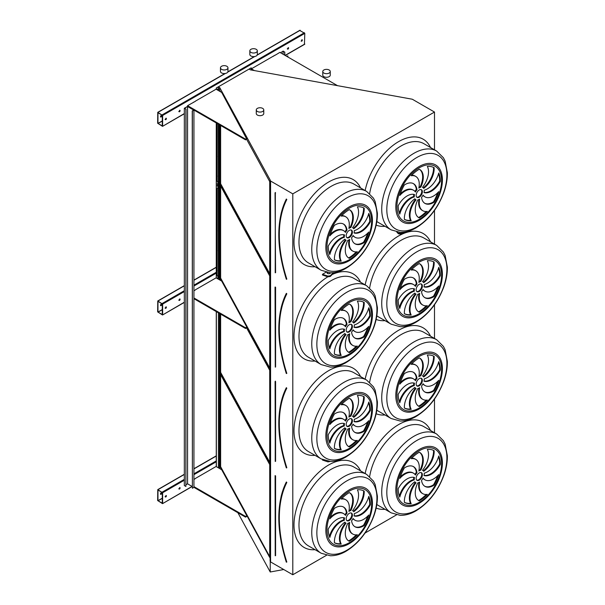 <?xml version="1.0" encoding="UTF-8"?>
<svg xmlns="http://www.w3.org/2000/svg" width="605" height="605" viewBox="0 0 605 605"><rect width="100%" height="100%" fill="white"/><g stroke="black" fill="none" stroke-linecap="round" stroke-linejoin="round"><path stroke-width="0.91" d="M219.675 91.279L219.675 87.506L270.231 180.108L270.102 561.032L270.586 561.932L292.797 574.75L292.797 193.857L434.496 112.046L412.292 99.228L250.281 69.832L249.207 69.106L251.173 67.866L216.265 88.02L216.265 89.313M292.797 574.75L326.511 555.284M365.057 533.035L396.472 514.893M434.496 432.787L434.496 399.058M434.496 338.46L434.496 304.738M434.496 244.14L434.496 210.411M434.496 149.813L434.496 112.046M326.065 272.212L322.473 274.292L322.473 275.01L327.902 276.818L330.307 276.447L334.058 272.575M397.455 232.108L398.408 233.787L396.751 231.98M322.473 459.588L322.473 460.057L327.902 461.865L330.383 461.418M179.466 489.074A0.885 0.507 120 0 0 179.912 487.592A0.885 0.507 120 0 0 179.466 489.074M165.747 497A0.885 0.507 120 0 0 166.194 495.51A0.885 0.507 120 0 0 165.747 497M195.37 478.6L193.933 479.425M193.933 486.632L245.532 516.42L246.779 515.702L221.695 469.737L216.076 466.5L195.37 478.457M216.265 466.606L216.265 311.59M162.632 503.405L162.632 492.75L157.754 489.627L157.64 500.524L162.526 503.647L192.065 486.412M179.466 300.428A0.885 0.507 120 0 0 179.912 298.946A0.885 0.507 120 0 0 179.466 300.428M165.747 308.346A0.885 0.507 120 0 0 166.194 306.864A0.885 0.507 120 0 0 165.747 308.346M195.37 289.954L193.933 290.778M193.933 297.978L245.532 327.774L246.779 327.048L221.695 281.091L216.076 277.854L195.37 289.81M193.933 286.029L216.265 273.135L216.265 277.96M162.632 314.759L162.632 304.103L157.754 300.98L157.64 311.877L162.526 315.001L184.328 302.228M216.265 273.135L216.265 122.944M287.965 49.141A0.885 0.507 120 0 0 288.411 47.659A0.885 0.507 120 0 0 287.965 49.141M179.466 111.781A0.885 0.507 120 0 0 179.912 110.299A0.885 0.507 120 0 0 179.466 111.781M273.997 55.91A0.885 0.507 120 0 0 273.248 56.341M194.182 101.988A0.885 0.507 120 0 0 193.434 102.419M301.683 41.223A0.885 0.507 120 0 0 302.129 39.733A0.885 0.507 120 0 0 301.683 41.223M165.747 119.699A0.885 0.507 120 0 0 166.194 118.217A0.885 0.507 120 0 0 165.747 119.699M195.37 101.307L187.573 105.663L187.573 106.382L245.532 139.846L246.779 139.127L221.695 92.444L216.076 89.207L195.37 101.164M275.184 55.221L279.858 52.378L337.62 85.728M275.184 55.078L251.355 68.841L251.355 69.56L252.55 70.248M304.428 44.248L304.807 33.373L299.815 30.492M162.632 126.112L162.632 115.457L157.754 112.333L157.64 123.231L162.526 126.354L184.328 113.581M286.331 562.128L286.588 562.113A117.461 67.821 -120 0 1 286.588 482.435L286.316 482.223C276.288 503.11 276.288 529.753 286.301 562.166L286.346 562.181M269.701 464.557L220.205 373.898L220.205 466.78L269.701 557.439L269.701 464.557M220.628 374.661L220.628 466.705L269.701 556.592M220.628 466.705L220.205 466.78M416.769 480.136A4.409 2.549 120 0 0 420.846 477.443A4.409 2.549 120 0 0 421.133 472.573M419.265 472.936A4.409 2.549 120 0 0 416.384 476.816A4.409 2.549 120 0 0 417.057 480.355A4.409 2.549 120 0 0 421.466 477.806A4.409 2.549 120 0 0 421.466 472.717A4.409 2.549 120 0 0 419.265 472.936M424.672 486.201A17.023 9.824 120 0 0 433.543 484.779L434.163 485.134A29.796 17.205 120 0 0 438.731 474.607A17.023 9.824 -60 0 1 424.997 479.841A17.023 9.824 -60 0 1 423.077 478.056A7.056 4.076 -60 0 1 421.549 480.332A17.023 9.824 120 0 0 424.975 486.39A17.023 9.824 120 0 0 434.163 485.134M424.997 479.841L424.37 479.485A17.023 9.824 -60 0 1 422.94 478.313M433.543 484.779A29.796 17.205 120 0 0 437.619 475.787M419.681 482.034A7.056 4.076 -60 0 1 417.745 482.896A17.023 9.824 120 0 0 418.773 500.607A17.023 9.824 120 0 0 419.265 500.864A29.796 17.205 120 0 0 427.327 494.353A17.023 9.824 -60 0 1 422.789 493.688A17.023 9.824 -60 0 1 419.681 482.034M422.789 493.688L422.169 493.325A17.023 9.824 -60 0 1 418.902 482.488M418.463 500.418A17.023 9.824 120 0 0 418.645 500.501L419.265 500.864M418.645 500.501A29.796 17.205 120 0 0 426.245 494.474M416.043 482.79A7.056 4.076 -60 0 1 415.741 482.646A7.056 4.076 -60 0 1 414.833 481.731A17.023 9.824 120 0 0 404.367 502.339L404.367 502.339A29.796 17.205 120 0 0 411.203 503.662A17.023 9.824 -60 0 1 416.043 482.79M415.741 482.646L415.113 482.283A7.056 4.076 -60 0 1 414.614 481.898M404.367 502.309A29.796 17.205 120 0 0 410.576 503.307A17.023 9.824 -60 0 1 415.401 482.45M410.576 503.307L411.203 503.662M414.296 479.886A7.056 4.076 -60 0 1 414.516 477.527A17.023 9.824 120 0 0 398.196 488.696A29.796 17.205 120 0 0 399.799 497.083A17.023 9.824 -60 0 1 414.296 479.886L413.669 479.523A7.056 4.076 -60 0 1 413.843 477.353M399.368 496.024A17.023 9.824 -60 0 1 413.669 479.523M415.454 475.016A7.056 4.076 -60 0 1 416.981 472.732A17.023 9.824 120 0 0 413.555 466.674A17.023 9.824 120 0 0 404.367 467.93A29.796 17.205 120 0 0 399.799 478.464A17.023 9.824 -60 0 1 413.533 473.223A17.023 9.824 -60 0 1 415.454 475.016M414.969 474.396A7.056 4.076 -60 0 1 416.353 472.376L416.981 472.732M400.291 476.914A17.023 9.824 -60 0 1 412.912 472.868L413.533 473.223M416.353 472.376A17.023 9.824 120 0 0 413.238 466.508M418.849 471.03A7.056 4.076 -60 0 1 420.785 470.168A17.023 9.824 120 0 0 419.757 452.457A17.023 9.824 120 0 0 419.265 452.207A29.796 17.205 120 0 0 411.203 458.711A17.023 9.824 -60 0 1 415.741 459.384A17.023 9.824 -60 0 1 418.849 471.03M419 470.221A7.056 4.076 -60 0 1 420.157 469.813L420.785 470.168M411.665 458.235A17.023 9.824 -60 0 1 415.113 459.021L415.741 459.384M420.157 469.813A17.023 9.824 120 0 0 419.439 452.29M422.487 470.274A7.056 4.076 -60 0 1 422.789 470.425A7.056 4.076 -60 0 1 423.697 471.333A17.023 9.824 120 0 0 434.163 450.733L434.163 450.733A29.796 17.205 120 0 0 427.327 449.402A17.023 9.824 -60 0 1 422.487 470.274M423.296 470.811A17.023 9.824 120 0 0 433.543 450.4M424.234 473.186A7.056 4.076 -60 0 1 424.014 475.545A17.023 9.824 120 0 0 440.334 464.368A29.796 17.205 120 0 0 438.731 455.988A17.023 9.824 -60 0 1 424.234 473.186M424.06 475.348A17.023 9.824 120 0 0 439.714 464.012L440.334 464.368M439.714 464.012A29.796 17.205 120 0 0 438.542 456.684M346.809 520.527A4.409 2.549 120 0 0 350.885 517.842A4.409 2.549 120 0 0 351.172 512.964M349.304 513.327A4.409 2.549 120 0 0 346.423 517.214A4.409 2.549 120 0 0 347.096 520.746A4.409 2.549 120 0 0 351.505 518.198A4.409 2.549 120 0 0 351.505 513.108A4.409 2.549 120 0 0 349.304 513.327M354.704 526.592A17.023 9.824 120 0 0 363.575 525.17L364.202 525.526A29.796 17.205 120 0 0 368.77 514.999A17.023 9.824 -60 0 1 355.029 520.232A17.023 9.824 -60 0 1 353.108 518.447A7.056 4.076 -60 0 1 351.588 520.723A17.023 9.824 120 0 0 355.014 526.781A17.023 9.824 120 0 0 364.202 525.526M355.029 520.232L354.409 519.877A17.023 9.824 -60 0 1 352.972 518.704M363.575 525.17A29.796 17.205 120 0 0 367.651 516.186M349.72 522.425A7.056 4.076 -60 0 1 347.784 523.287A17.023 9.824 120 0 0 348.805 540.999A17.023 9.824 120 0 0 349.304 541.256A29.796 17.205 120 0 0 357.366 534.752A17.023 9.824 -60 0 1 352.828 534.079A17.023 9.824 -60 0 1 349.72 522.425M352.828 534.079L352.201 533.716A17.023 9.824 -60 0 1 348.941 522.879M348.503 540.809A17.023 9.824 120 0 0 348.677 540.893L349.304 541.256M348.677 540.893A29.796 17.205 120 0 0 356.277 534.865M346.083 523.181A7.056 4.076 -60 0 1 345.773 523.038A7.056 4.076 -60 0 1 344.865 522.123A17.023 9.824 120 0 0 334.406 542.73L334.406 542.73A29.796 17.205 120 0 0 341.235 544.061A17.023 9.824 -60 0 1 346.083 523.181M345.773 523.038L345.152 522.675A7.056 4.076 -60 0 1 344.646 522.289M334.399 542.7A29.796 17.205 120 0 0 340.615 543.698A17.023 9.824 -60 0 1 345.44 522.841M340.615 543.698L341.235 544.061M344.328 520.277A7.056 4.076 -60 0 1 344.548 517.918A17.023 9.824 120 0 0 328.235 529.088A29.796 17.205 120 0 0 329.838 537.474A17.023 9.824 -60 0 1 344.328 520.277L343.708 519.914A7.056 4.076 -60 0 1 343.882 517.751M329.407 536.416A17.023 9.824 -60 0 1 343.708 519.914M345.493 515.407A7.056 4.076 -60 0 1 347.013 513.123A17.023 9.824 120 0 0 343.595 507.066A17.023 9.824 120 0 0 334.406 508.329A29.796 17.205 120 0 0 329.838 518.856A17.023 9.824 -60 0 1 343.572 513.615A17.023 9.824 -60 0 1 345.493 515.407M345.009 514.787A7.056 4.076 -60 0 1 346.393 512.768L347.013 513.123M330.322 517.313A17.023 9.824 -60 0 1 342.944 513.259L343.572 513.615M346.393 512.768A17.023 9.824 120 0 0 343.277 506.899M348.888 511.429A7.056 4.076 -60 0 1 350.817 510.56A17.023 9.824 120 0 0 349.796 492.848A17.023 9.824 120 0 0 349.304 492.599A29.796 17.205 120 0 0 341.235 499.102A17.023 9.824 -60 0 1 345.78 499.775A17.023 9.824 -60 0 1 348.888 511.429M349.04 510.612A7.056 4.076 -60 0 1 350.197 510.204L350.817 510.56M341.696 498.626A17.023 9.824 -60 0 1 345.152 499.42L345.78 499.775M350.197 510.204A17.023 9.824 120 0 0 349.478 492.682M352.526 510.665A7.056 4.076 -60 0 1 352.828 510.817A7.056 4.076 -60 0 1 353.736 511.724A17.023 9.824 120 0 0 364.202 491.124L364.202 491.124A29.796 17.205 120 0 0 357.366 489.793A17.023 9.824 -60 0 1 352.526 510.665L352.828 510.817M353.335 511.202A17.023 9.824 120 0 0 363.575 490.791M354.273 513.577A7.056 4.076 -60 0 1 354.054 515.936A17.023 9.824 120 0 0 370.373 504.759A29.796 17.205 120 0 0 368.77 496.38A17.023 9.824 -60 0 1 354.273 513.577M354.099 515.747A17.023 9.824 120 0 0 369.746 504.404L370.373 504.759M369.746 504.404A29.796 17.205 120 0 0 368.574 497.076M280.939 403.028A117.99 68.123 60 0 1 286.369 387.661L286.316 387.903C276.288 408.783 276.288 435.434 286.301 467.839L286.346 467.862M220.628 314.116L220.628 372.377L220.205 372.453L269.701 463.12L269.701 370.237L246.583 327.887M220.734 280.538L220.205 279.57L220.205 280.236M220.628 372.377L269.701 462.273M220.205 313.866L220.205 372.453M416.769 385.808A4.409 2.549 120 0 0 420.846 383.124A4.409 2.549 120 0 0 421.133 378.254M419.265 378.609A4.409 2.549 120 0 0 416.384 382.496A4.409 2.549 120 0 0 417.057 386.028A4.409 2.549 120 0 0 421.466 383.479A4.409 2.549 120 0 0 421.466 378.39A4.409 2.549 120 0 0 419.265 378.609M424.672 391.881A17.023 9.824 120 0 0 433.543 390.452L434.163 390.815A29.796 17.205 120 0 0 438.731 380.28A17.023 9.824 -60 0 1 424.997 385.521A17.023 9.824 -60 0 1 423.077 383.729A7.056 4.076 -60 0 1 421.549 386.013A17.023 9.824 120 0 0 424.975 392.07A17.023 9.824 120 0 0 434.163 390.815M424.997 385.521L424.37 385.158A17.023 9.824 -60 0 1 422.94 383.986M433.543 390.452A29.796 17.205 120 0 0 437.619 381.468M419.681 387.714A7.056 4.076 -60 0 1 417.745 388.576A17.023 9.824 120 0 0 418.773 406.288A17.023 9.824 120 0 0 419.265 406.537A29.796 17.205 120 0 0 427.327 400.034A17.023 9.824 -60 0 1 422.789 399.361A17.023 9.824 -60 0 1 419.681 387.714M422.789 399.361L422.169 398.998A17.023 9.824 -60 0 1 418.902 388.16M418.463 406.099A17.023 9.824 120 0 0 418.645 406.182L419.265 406.537M418.645 406.182A29.796 17.205 120 0 0 426.245 400.147M410.576 408.98L411.203 409.343A17.023 9.824 -60 0 1 416.043 388.47A7.056 4.076 -60 0 1 415.741 388.319A7.056 4.076 -60 0 1 414.833 387.412A17.023 9.824 120 0 0 404.367 408.012A29.796 17.205 120 0 0 410.576 408.98A17.023 9.824 -60 0 1 415.401 388.13M415.741 388.319L415.113 387.956A7.056 4.076 -60 0 1 414.614 387.571M404.367 408.012L404.367 408.012A29.796 17.205 120 0 0 411.203 409.343M414.296 385.559A7.056 4.076 -60 0 1 414.516 383.199A17.023 9.824 120 0 0 398.196 394.377A29.796 17.205 120 0 0 399.799 402.756A17.023 9.824 -60 0 1 414.296 385.559L413.669 385.196A7.056 4.076 -60 0 1 413.843 383.033M399.368 401.697A17.023 9.824 -60 0 1 413.669 385.196M415.454 380.689A7.056 4.076 -60 0 1 416.981 378.412A17.023 9.824 120 0 0 413.555 372.355A17.023 9.824 120 0 0 404.367 373.61A29.796 17.205 120 0 0 399.799 384.137A17.023 9.824 -60 0 1 413.533 378.904A17.023 9.824 -60 0 1 415.454 380.689M414.969 380.076A7.056 4.076 -60 0 1 416.353 378.049L416.981 378.412M400.291 382.594A17.023 9.824 -60 0 1 412.912 378.541L413.533 378.904M416.353 378.049A17.023 9.824 120 0 0 413.238 372.181M418.849 376.711A7.056 4.076 -60 0 1 420.785 375.849A17.023 9.824 120 0 0 419.757 358.137A17.023 9.824 120 0 0 419.265 357.88A29.796 17.205 120 0 0 411.203 364.391A17.023 9.824 -60 0 1 415.741 365.057A17.023 9.824 -60 0 1 418.849 376.711M419 375.894A7.056 4.076 -60 0 1 420.157 375.486L420.785 375.849M411.665 363.907A17.023 9.824 -60 0 1 415.113 364.702L415.741 365.057M420.157 375.486A17.023 9.824 120 0 0 419.439 357.963M422.487 375.955A7.056 4.076 -60 0 1 422.789 376.098A7.056 4.076 -60 0 1 423.697 377.013A17.023 9.824 120 0 0 434.163 356.405L434.163 356.405A29.796 17.205 120 0 0 427.327 355.082A17.023 9.824 -60 0 1 422.487 375.955M423.296 376.491A17.023 9.824 120 0 0 433.543 356.073M424.234 378.859A7.056 4.076 -60 0 1 424.014 381.218A17.023 9.824 120 0 0 440.334 370.048A29.796 17.205 120 0 0 438.731 361.661A17.023 9.824 -60 0 1 424.234 378.859M424.06 381.029A17.023 9.824 120 0 0 439.714 369.685L440.334 370.048M439.714 369.685A29.796 17.205 120 0 0 438.542 362.365M346.809 426.2A4.409 2.549 120 0 0 350.885 423.515A4.409 2.549 120 0 0 351.172 418.645M349.304 419A4.409 2.549 120 0 0 346.423 422.887A4.409 2.549 120 0 0 347.096 426.419A4.409 2.549 120 0 0 351.505 423.878A4.409 2.549 120 0 0 351.505 418.781A4.409 2.549 120 0 0 349.304 419M354.704 432.272A17.023 9.824 120 0 0 363.575 430.843L364.202 431.206A29.796 17.205 120 0 0 368.77 420.672A17.023 9.824 -60 0 1 355.029 425.912A17.023 9.824 -60 0 1 353.108 424.128A7.056 4.076 -60 0 1 351.588 426.404A17.023 9.824 120 0 0 355.014 432.462A17.023 9.824 120 0 0 364.202 431.206M355.029 425.912L354.409 425.549A17.023 9.824 -60 0 1 352.972 424.377M363.575 430.843A29.796 17.205 120 0 0 367.651 421.859M349.72 428.106A7.056 4.076 -60 0 1 347.784 428.968A17.023 9.824 120 0 0 348.805 446.679A17.023 9.824 120 0 0 349.304 446.929A29.796 17.205 120 0 0 357.366 440.425A17.023 9.824 -60 0 1 352.828 439.752A17.023 9.824 -60 0 1 349.72 428.106M352.828 439.752L352.201 439.396A17.023 9.824 -60 0 1 348.941 428.559M348.503 446.49A17.023 9.824 120 0 0 348.677 446.573L349.304 446.929M348.677 446.573A29.796 17.205 120 0 0 356.277 440.546M346.083 428.862A7.056 4.076 -60 0 1 345.773 428.711A7.056 4.076 -60 0 1 344.865 427.803A17.023 9.824 120 0 0 334.406 448.411L334.406 448.411A29.796 17.205 120 0 0 341.235 449.734A17.023 9.824 -60 0 1 346.083 428.862M345.773 428.711L345.152 428.355A7.056 4.076 -60 0 1 344.646 427.962M334.399 448.381A29.796 17.205 120 0 0 340.615 449.371A17.023 9.824 -60 0 1 345.44 428.522M340.615 449.371L341.235 449.734M344.328 425.95A7.056 4.076 -60 0 1 344.548 423.591A17.023 9.824 120 0 0 328.235 434.768A29.796 17.205 120 0 0 329.838 443.155A17.023 9.824 -60 0 1 344.328 425.95L343.708 425.595A7.056 4.076 -60 0 1 343.882 423.424M329.407 442.089A17.023 9.824 -60 0 1 343.708 425.595M345.493 421.08A7.056 4.076 -60 0 1 347.013 418.804A17.023 9.824 120 0 0 343.595 412.746A17.023 9.824 120 0 0 334.406 414.002A29.796 17.205 120 0 0 329.838 424.529A17.023 9.824 -60 0 1 343.572 419.295A17.023 9.824 -60 0 1 345.493 421.08M345.009 420.467A7.056 4.076 -60 0 1 346.393 418.441L347.013 418.804M330.322 422.986A17.023 9.824 -60 0 1 342.944 418.932L343.572 419.295M346.393 418.441A17.023 9.824 120 0 0 343.277 412.572M348.888 417.102A7.056 4.076 -60 0 1 350.817 416.24A17.023 9.824 120 0 0 349.796 398.529A17.023 9.824 120 0 0 349.304 398.272A29.796 17.205 120 0 0 341.235 404.783A17.023 9.824 -60 0 1 345.78 405.456A17.023 9.824 -60 0 1 348.888 417.102M349.04 416.293A7.056 4.076 -60 0 1 350.197 415.877L350.817 416.24M341.696 404.299A17.023 9.824 -60 0 1 345.152 405.093L345.78 405.456M350.197 415.877A17.023 9.824 120 0 0 349.478 398.355M352.526 416.346A7.056 4.076 -60 0 1 352.828 416.497A7.056 4.076 -60 0 1 353.736 417.405A17.023 9.824 120 0 0 364.202 396.797L364.202 396.797A29.796 17.205 120 0 0 357.366 395.473A17.023 9.824 -60 0 1 352.526 416.346M353.335 416.883A17.023 9.824 120 0 0 363.575 396.472M354.273 419.25A7.056 4.076 -60 0 1 354.054 421.617A17.023 9.824 120 0 0 370.373 410.44A29.796 17.205 120 0 0 368.77 402.053A17.023 9.824 -60 0 1 354.273 419.25M354.099 421.42A17.023 9.824 120 0 0 369.746 410.077L370.373 410.44M369.746 410.077A29.796 17.205 120 0 0 368.574 402.756M286.331 373.482L286.588 373.466A117.461 67.821 -120 0 1 286.588 293.78L286.316 293.576C276.288 314.456 276.288 341.107 286.301 373.519L286.346 373.535M269.701 275.91L220.205 185.243L220.205 278.134L269.701 368.793L269.701 275.91M220.628 186.015L220.628 278.05L269.701 367.946M220.628 278.05L220.205 278.134M416.769 291.489A4.409 2.549 120 0 0 420.846 288.797A4.409 2.549 120 0 0 421.133 283.926M419.265 284.289A4.409 2.549 120 0 0 416.384 288.169A4.409 2.549 120 0 0 417.057 291.708A4.409 2.549 120 0 0 421.466 289.16A4.409 2.549 120 0 0 421.466 284.07A4.409 2.549 120 0 0 419.265 284.289M424.672 297.554A17.023 9.824 120 0 0 433.543 296.125L434.163 296.488A29.796 17.205 120 0 0 438.731 285.961A17.023 9.824 -60 0 1 424.997 291.194A17.023 9.824 -60 0 1 423.077 289.409A7.056 4.076 -60 0 1 421.549 291.686A17.023 9.824 120 0 0 424.975 297.743A17.023 9.824 120 0 0 434.163 296.488M424.997 291.194L424.37 290.839A17.023 9.824 -60 0 1 422.94 289.666M433.543 296.125A29.796 17.205 120 0 0 437.619 287.141M419.681 293.387A7.056 4.076 -60 0 1 417.745 294.249A17.023 9.824 120 0 0 418.773 311.961A17.023 9.824 120 0 0 419.265 312.218A29.796 17.205 120 0 0 427.327 305.707A17.023 9.824 -60 0 1 422.789 305.033A17.023 9.824 -60 0 1 419.681 293.387M422.789 305.033L422.169 304.678A17.023 9.824 -60 0 1 418.902 293.841M418.463 311.772A17.023 9.824 120 0 0 418.645 311.855L419.265 312.218M418.645 311.855A29.796 17.205 120 0 0 426.245 305.827M416.043 294.143A7.056 4.076 -60 0 1 415.741 294A7.056 4.076 -60 0 1 414.833 293.085A17.023 9.824 120 0 0 404.367 313.692L404.367 313.692A29.796 17.205 120 0 0 411.203 315.016A17.023 9.824 -60 0 1 416.043 294.143M415.741 294L415.113 293.637A7.056 4.076 -60 0 1 414.614 293.251M404.367 313.662A29.796 17.205 120 0 0 410.576 314.66A17.023 9.824 -60 0 1 415.401 293.803M410.576 314.66L411.203 315.016M414.296 291.239A7.056 4.076 -60 0 1 414.516 288.872A17.023 9.824 120 0 0 398.196 300.05A29.796 17.205 120 0 0 399.799 308.437A17.023 9.824 -60 0 1 414.296 291.239L413.669 290.876A7.056 4.076 -60 0 1 413.843 288.706M399.368 307.378A17.023 9.824 -60 0 1 413.669 290.876M415.454 286.369A7.056 4.076 -60 0 1 416.981 284.085A17.023 9.824 120 0 0 413.555 278.028A17.023 9.824 120 0 0 404.367 279.283A29.796 17.205 120 0 0 399.799 289.818A17.023 9.824 -60 0 1 413.533 284.577A17.023 9.824 -60 0 1 415.454 286.369M414.969 285.749A7.056 4.076 -60 0 1 416.353 283.73L416.981 284.085M400.291 288.267A17.023 9.824 -60 0 1 412.912 284.221L413.533 284.577M416.353 283.73A17.023 9.824 120 0 0 413.238 277.861M418.849 282.384A7.056 4.076 -60 0 1 420.785 281.522A17.023 9.824 120 0 0 419.757 263.81A17.023 9.824 120 0 0 419.265 263.561A29.796 17.205 120 0 0 411.203 270.064A17.023 9.824 -60 0 1 415.741 270.738A17.023 9.824 -60 0 1 418.849 282.384M419 281.575A7.056 4.076 -60 0 1 420.157 281.166L420.785 281.522M411.665 269.588A17.023 9.824 -60 0 1 415.113 270.374L415.741 270.738M420.157 281.166A17.023 9.824 120 0 0 419.439 263.644M422.487 281.627A7.056 4.076 -60 0 1 422.789 281.779A7.056 4.076 -60 0 1 423.697 282.686A17.023 9.824 120 0 0 434.163 262.078L434.163 262.078A29.796 17.205 120 0 0 427.327 260.755A17.023 9.824 -60 0 1 422.487 281.627M423.296 282.164A17.023 9.824 120 0 0 433.543 261.753M424.234 284.539A7.056 4.076 -60 0 1 424.014 286.899A17.023 9.824 120 0 0 440.334 275.721A29.796 17.205 120 0 0 438.731 267.334A17.023 9.824 -60 0 1 424.234 284.539M424.06 286.702A17.023 9.824 120 0 0 439.714 275.366L440.334 275.721M439.714 275.366A29.796 17.205 120 0 0 438.542 268.038M346.809 331.88A4.409 2.549 120 0 0 350.885 329.196A4.409 2.549 120 0 0 351.172 324.318M349.304 324.681A4.409 2.549 120 0 0 346.423 328.568A4.409 2.549 120 0 0 347.096 332.1A4.409 2.549 120 0 0 351.505 329.551A4.409 2.549 120 0 0 351.505 324.462A4.409 2.549 120 0 0 349.304 324.681M354.704 337.945A17.023 9.824 120 0 0 363.575 336.524L364.202 336.879A29.796 17.205 120 0 0 368.77 326.352A17.023 9.824 -60 0 1 355.029 331.585A17.023 9.824 -60 0 1 353.108 329.801A7.056 4.076 -60 0 1 351.588 332.077A17.023 9.824 120 0 0 355.014 338.135A17.023 9.824 120 0 0 364.202 336.879M355.029 331.585L354.409 331.23A17.023 9.824 -60 0 1 352.972 330.058M363.575 336.524A29.796 17.205 120 0 0 367.651 327.532M349.72 333.779A7.056 4.076 -60 0 1 347.784 334.641A17.023 9.824 120 0 0 348.805 352.352A17.023 9.824 120 0 0 349.304 352.609A29.796 17.205 120 0 0 357.366 346.098A17.023 9.824 -60 0 1 352.828 345.432A17.023 9.824 -60 0 1 349.72 333.779M352.828 345.432L352.201 345.069A17.023 9.824 -60 0 1 348.941 334.232M348.503 352.163A17.023 9.824 120 0 0 348.677 352.246L349.304 352.609M348.677 352.246A29.796 17.205 120 0 0 356.277 346.219M346.083 334.535A7.056 4.076 -60 0 1 345.773 334.391A7.056 4.076 -60 0 1 344.865 333.476A17.023 9.824 120 0 0 334.406 354.084L334.406 354.084A29.796 17.205 120 0 0 341.235 355.415A17.023 9.824 -60 0 1 346.083 334.535M345.773 334.391L345.152 334.028A7.056 4.076 -60 0 1 344.646 333.642M334.399 354.054A29.796 17.205 120 0 0 340.615 355.052A17.023 9.824 -60 0 1 345.44 334.194M340.615 355.052L341.235 355.415M344.328 331.631A7.056 4.076 -60 0 1 344.548 329.271A17.023 9.824 120 0 0 328.235 340.441A29.796 17.205 120 0 0 329.838 348.828A17.023 9.824 -60 0 1 344.328 331.631L343.708 331.268A7.056 4.076 -60 0 1 343.882 329.105M329.407 347.769A17.023 9.824 -60 0 1 343.708 331.268M345.493 326.76A7.056 4.076 -60 0 1 347.013 324.477A17.023 9.824 120 0 0 343.595 318.419A17.023 9.824 120 0 0 334.406 319.674A29.796 17.205 120 0 0 329.838 330.209A17.023 9.824 -60 0 1 343.572 324.968A17.023 9.824 -60 0 1 345.493 326.76M345.009 326.14A7.056 4.076 -60 0 1 346.393 324.121L347.013 324.477M330.322 328.666A17.023 9.824 -60 0 1 342.944 324.613L343.572 324.968M346.393 324.121A17.023 9.824 120 0 0 343.277 318.253M348.888 322.783A7.056 4.076 -60 0 1 350.817 321.913A17.023 9.824 120 0 0 349.796 304.202A17.023 9.824 120 0 0 349.304 303.952A29.796 17.205 120 0 0 341.235 310.456A17.023 9.824 -60 0 1 345.78 311.129A17.023 9.824 -60 0 1 348.888 322.783M349.04 321.966A7.056 4.076 -60 0 1 350.197 321.558L350.817 321.913M341.696 309.979A17.023 9.824 -60 0 1 345.152 310.766L345.78 311.129M350.197 321.558A17.023 9.824 120 0 0 349.478 304.035M352.526 322.019A7.056 4.076 -60 0 1 352.828 322.17A7.056 4.076 -60 0 1 353.736 323.078A17.023 9.824 120 0 0 364.202 302.477L364.202 302.477A29.796 17.205 120 0 0 357.366 301.146A17.023 9.824 -60 0 1 352.526 322.019L352.828 322.17M353.335 322.556A17.023 9.824 120 0 0 363.575 302.145M354.273 324.93A7.056 4.076 -60 0 1 354.054 327.29A17.023 9.824 120 0 0 370.373 316.113A29.796 17.205 120 0 0 368.77 307.733A17.023 9.824 -60 0 1 354.273 324.93M354.099 327.101A17.023 9.824 120 0 0 369.746 315.757L370.373 316.113M369.746 315.757A29.796 17.205 120 0 0 368.574 308.429M270.586 561.932L270.586 181.031L292.797 193.857M218.352 467.809L219.675 468.399L219.675 313.564M270.102 180.139L270.586 181.031M220.205 125.22L220.205 183.807L269.701 274.473L269.701 181.591L246.583 139.241M220.734 91.892L220.205 90.924L220.205 91.589M219.675 279.926L219.675 124.917M283.753 569.524L270.231 571.99L237.878 512.715M270.231 571.99L270.231 561.274M219.675 89.306L219.675 87.506M219.403 468.346L219.403 313.405M219.403 279.775L219.403 124.759L219.675 277.952M218.413 88.716L218.413 86.886L219.403 87.453M218.413 467.778L218.413 312.838M218.413 279.2L218.413 277.362M216.356 89.366L216.356 88.073L218.413 86.886M216.356 466.659L216.356 311.643M216.356 278.013L216.356 198.795M216.356 198.584L216.356 122.996M251.264 69.749L251.264 67.919M354.273 230.603A7.056 4.076 -60 0 1 354.054 232.963A17.023 9.824 120 0 0 370.373 221.793A29.796 17.205 120 0 0 368.77 213.406A17.023 9.824 -60 0 1 354.273 230.603M352.526 227.699A7.056 4.076 -60 0 1 352.828 227.843A7.056 4.076 -60 0 1 353.736 228.758A17.023 9.824 120 0 0 364.202 208.15L364.202 208.15A29.796 17.205 120 0 0 357.366 206.827A17.023 9.824 -60 0 1 352.526 227.699M348.888 228.456A7.056 4.076 -60 0 1 350.817 227.593A17.023 9.824 120 0 0 349.796 209.882A17.023 9.824 120 0 0 349.304 209.625A29.796 17.205 120 0 0 341.235 216.136A17.023 9.824 -60 0 1 345.78 216.809A17.023 9.824 -60 0 1 348.888 228.456M345.493 232.433A7.056 4.076 -60 0 1 347.013 230.157A17.023 9.824 120 0 0 343.595 224.1A17.023 9.824 120 0 0 334.406 225.355A29.796 17.205 120 0 0 329.838 235.882A17.023 9.824 -60 0 1 343.572 230.649A17.023 9.824 -60 0 1 345.493 232.433M344.328 237.304A7.056 4.076 -60 0 1 344.548 234.944A17.023 9.824 120 0 0 328.235 246.122A29.796 17.205 120 0 0 329.838 254.501A17.023 9.824 -60 0 1 344.328 237.304L343.708 236.948A7.056 4.076 -60 0 1 343.882 234.778M346.083 240.215A7.056 4.076 -60 0 1 345.773 240.064A7.056 4.076 -60 0 1 344.865 239.156A17.023 9.824 120 0 0 334.406 259.757L334.406 259.757A29.796 17.205 120 0 0 341.235 261.088A17.023 9.824 -60 0 1 346.083 240.215M349.72 239.459A7.056 4.076 -60 0 1 347.784 240.321A17.023 9.824 120 0 0 348.805 258.032A17.023 9.824 120 0 0 349.304 258.282A29.796 17.205 120 0 0 357.366 251.778A17.023 9.824 -60 0 1 352.828 251.105A17.023 9.824 -60 0 1 349.72 239.459M351.588 237.757A17.023 9.824 120 0 0 355.014 243.815A17.023 9.824 120 0 0 364.202 242.56A29.796 17.205 120 0 0 368.77 232.025A17.023 9.824 -60 0 1 355.029 237.266A17.023 9.824 -60 0 1 353.108 235.474A7.056 4.076 -60 0 1 351.588 237.757M349.304 230.354A4.409 2.549 120 0 0 346.423 234.241A4.409 2.549 120 0 0 347.096 237.773A4.409 2.549 120 0 0 351.505 235.232A4.409 2.549 120 0 0 351.505 230.134A4.409 2.549 120 0 0 349.304 230.354M424.234 190.212A7.056 4.076 -60 0 1 424.014 192.571A17.023 9.824 120 0 0 440.334 181.402A29.796 17.205 120 0 0 438.731 173.015A17.023 9.824 -60 0 1 424.234 190.212M422.487 187.308A7.056 4.076 -60 0 1 422.789 187.452A7.056 4.076 -60 0 1 423.697 188.367A17.023 9.824 120 0 0 434.163 167.759L434.163 167.759A29.796 17.205 120 0 0 427.327 166.428A17.023 9.824 -60 0 1 422.487 187.308M418.849 188.064A7.056 4.076 -60 0 1 420.785 187.202A17.023 9.824 120 0 0 419.757 169.491A17.023 9.824 120 0 0 419.265 169.234A29.796 17.205 120 0 0 411.203 175.745A17.023 9.824 -60 0 1 415.741 176.41A17.023 9.824 -60 0 1 418.849 188.064M415.454 192.042A7.056 4.076 -60 0 1 416.981 189.766A17.023 9.824 120 0 0 413.555 183.708A17.023 9.824 120 0 0 404.367 184.964A29.796 17.205 120 0 0 399.799 195.491A17.023 9.824 -60 0 1 413.533 190.257A17.023 9.824 -60 0 1 415.454 192.042M414.296 196.912A7.056 4.076 -60 0 1 414.516 194.553A17.023 9.824 120 0 0 398.196 205.73A29.796 17.205 120 0 0 399.799 214.109A17.023 9.824 -60 0 1 414.296 196.912L413.669 196.549A7.056 4.076 -60 0 1 413.843 194.387M416.043 199.824A7.056 4.076 -60 0 1 415.741 199.673A7.056 4.076 -60 0 1 414.833 198.765A17.023 9.824 120 0 0 404.367 219.365L404.367 219.365A29.796 17.205 120 0 0 411.203 220.696A17.023 9.824 -60 0 1 416.043 199.824M419.681 199.06A7.056 4.076 -60 0 1 417.745 199.93A17.023 9.824 120 0 0 418.773 217.641A17.023 9.824 120 0 0 419.265 217.891A29.796 17.205 120 0 0 427.327 211.387A17.023 9.824 -60 0 1 422.789 210.714A17.023 9.824 -60 0 1 419.681 199.06M421.549 197.366A17.023 9.824 120 0 0 424.975 203.424A17.023 9.824 120 0 0 434.163 202.168A29.796 17.205 120 0 0 438.731 191.634A17.023 9.824 -60 0 1 424.997 196.875A17.023 9.824 -60 0 1 423.077 195.082A7.056 4.076 -60 0 1 421.549 197.366M419.265 189.962A4.409 2.549 120 0 0 416.384 193.85A4.409 2.549 120 0 0 417.057 197.381A4.409 2.549 120 0 0 421.466 194.833A4.409 2.549 120 0 0 421.466 189.743A4.409 2.549 120 0 0 419.265 189.962M220.628 125.462L220.628 183.731L269.701 273.626M220.628 183.731L220.205 183.807M416.769 197.162A4.409 2.549 120 0 0 420.846 194.477A4.409 2.549 120 0 0 421.133 189.599M424.672 203.235A17.023 9.824 120 0 0 433.543 201.805L434.163 202.168M424.997 196.875L424.37 196.512A17.023 9.824 -60 0 1 422.94 195.339M433.543 201.805A29.796 17.205 120 0 0 437.619 192.821M422.789 210.714L422.169 210.351A17.023 9.824 -60 0 1 418.902 199.514M418.463 217.452A17.023 9.824 120 0 0 418.645 217.535L419.265 217.891M418.645 217.535A29.796 17.205 120 0 0 426.245 211.5M415.741 199.673L415.113 199.31A7.056 4.076 -60 0 1 414.614 198.924M404.367 219.335A29.796 17.205 120 0 0 410.576 220.333A17.023 9.824 -60 0 1 415.401 199.484M410.576 220.333L411.203 220.696M399.368 213.051A17.023 9.824 -60 0 1 413.669 196.549M414.969 191.422A7.056 4.076 -60 0 1 416.353 189.403L416.981 189.766M400.291 193.948A17.023 9.824 -60 0 1 412.912 189.894L413.533 190.257M416.353 189.403A17.023 9.824 120 0 0 413.238 183.534M419 187.248A7.056 4.076 -60 0 1 420.157 186.839L420.785 187.202M411.665 175.261A17.023 9.824 -60 0 1 415.113 176.055L415.741 176.41M420.157 186.839A17.023 9.824 120 0 0 419.439 169.317M423.296 187.845A17.023 9.824 120 0 0 433.543 167.426M424.06 192.382A17.023 9.824 120 0 0 439.714 181.039L440.334 181.402M439.714 181.039A29.796 17.205 120 0 0 438.542 173.718M346.809 237.553A4.409 2.549 120 0 0 350.885 234.869A4.409 2.549 120 0 0 351.172 229.998M354.704 243.626A17.023 9.824 120 0 0 363.575 242.197L364.202 242.56M355.029 237.266L354.409 236.903A17.023 9.824 -60 0 1 352.972 235.731M363.575 242.197A29.796 17.205 120 0 0 367.651 233.212M352.828 251.105L352.201 250.75A17.023 9.824 -60 0 1 348.941 239.905M348.503 257.843A17.023 9.824 120 0 0 348.677 257.927L349.304 258.282M348.677 257.927A29.796 17.205 120 0 0 356.277 251.899M345.773 240.064L345.152 239.709A7.056 4.076 -60 0 1 344.646 239.315M334.399 259.734A29.796 17.205 120 0 0 340.615 260.725A17.023 9.824 -60 0 1 345.44 239.875M340.615 260.725L341.235 261.088M329.407 253.442A17.023 9.824 -60 0 1 343.708 236.948M345.009 231.821A7.056 4.076 -60 0 1 346.393 229.794L347.013 230.157M330.322 234.339A17.023 9.824 -60 0 1 342.944 230.286L343.572 230.649M346.393 229.794A17.023 9.824 120 0 0 343.277 223.926M349.04 227.646A7.056 4.076 -60 0 1 350.197 227.23L350.817 227.593M341.696 215.652A17.023 9.824 -60 0 1 345.152 216.446L345.78 216.809M350.197 227.23A17.023 9.824 120 0 0 349.478 209.708M353.335 228.236A17.023 9.824 120 0 0 363.575 207.817M354.099 232.774A17.023 9.824 120 0 0 369.746 221.43L370.373 221.793M369.746 221.43A29.796 17.205 120 0 0 368.574 214.109M286.346 199.408L286.316 199.257C276.288 220.137 276.288 246.779 286.301 279.192L286.346 279.215M162.261 125.969L162.321 115.275L157.973 112.711L157.958 123.412L162.321 125.931M161.331 115.479A0.885 0.507 -60 0 1 160.506 116.909M288.222 47.614A0.885 0.507 -60 0 1 287.398 49.043M179.723 110.261A0.885 0.507 -60 0 1 178.898 111.683M301.94 39.696A0.885 0.507 -60 0 1 301.116 41.125M166.004 118.179A0.885 0.507 -60 0 1 165.18 119.608M161.074 115.563A0.885 0.507 120 0 0 161.074 116.999A0.885 0.507 120 0 0 161.074 115.563M251.355 68.841L254.372 70.581M187.573 105.663L245.532 139.127L246.779 138.401M245.532 139.127L245.532 139.846M162.261 314.615L162.321 303.922L157.973 301.358L157.958 312.059L162.321 314.577M161.331 304.126A0.885 0.507 -60 0 1 160.506 305.555M179.723 298.908A0.885 0.507 -60 0 1 178.898 300.337M166.004 306.826A0.885 0.507 -60 0 1 165.18 308.255M161.074 304.209A0.885 0.507 120 0 0 161.074 305.646A0.885 0.507 120 0 0 161.074 304.209M162.261 503.262L162.321 492.568L157.973 490.005L157.958 500.706L162.321 503.224M161.331 492.772A0.885 0.507 -60 0 1 160.506 494.202M179.723 487.554A0.885 0.507 -60 0 1 178.898 488.984M166.004 495.472A0.885 0.507 -60 0 1 165.18 496.902M161.074 492.856A0.885 0.507 120 0 0 161.074 494.3A0.885 0.507 120 0 0 161.074 492.856M245.532 327.774L245.532 328.492L246.779 327.774L246.779 327.048M193.933 298.704L245.532 328.492M245.532 516.42L245.532 517.139L246.779 516.42L246.779 515.702M193.933 487.35L193.933 110.057L192.375 110.957L192.375 488.25L193.933 487.35L245.532 517.139M322.473 274.292L327.902 276.099L330.307 275.729L333.385 272.651M327.055 272.424A1.762 1.021 0 0 0 326.987 272.704A1.762 1.021 0 0 0 327.502 273.43A1.762 1.021 0 0 0 329.37 273.664A1.762 1.021 0 0 0 330.504 272.779M327.834 272.56A1.762 1.021 0 0 0 327.101 273.067M327.902 276.099L327.902 276.818M330.307 275.729L330.307 276.447M398.408 233.061L400.82 233.439L405.07 232.018M398.408 233.787L400.82 234.158L407.309 231.995L407.551 231.465M407.309 231.534L407.309 231.995M400.82 233.439L400.82 234.158M327.902 461.214L327.902 461.865M184.328 108.257L185.894 109.157L185.894 486.45L184.328 485.55L184.328 108.257L187.573 106.382L193.933 110.057M192.375 110.957L193.683 110.057L187.573 106.525L184.578 108.257L185.894 109.157M192.375 488.25L192.254 110.881M192.254 486.518L187.573 483.818L187.573 106.525M187.573 483.818L186.015 484.718M185.894 486.45L186.015 109.082M283.102 54.253L283.102 51.228L284.66 52.128L284.66 55.153M280.486 52.741L283.102 51.228M287.904 57.021L287.783 55.872L286.846 56.416M287.904 55.947L286.967 56.484M283.102 51.085L284.66 52.128M284.789 55.221L284.789 52.06M250.878 69.946L252.013 70.15M251.264 69.673L252.285 70.203M257.322 50.85L257.322 54.45A3.751 2.163 180 0 1 253.571 56.613A3.751 2.163 180 0 1 249.827 54.45L249.827 50.85A3.751 2.163 180 0 1 254.697 48.786A3.751 2.163 180 0 1 257.322 50.85A3.751 2.163 180 0 1 253.571 53.013A3.751 2.163 180 0 1 249.827 50.85M330.262 71.526L330.262 75.126A3.751 2.163 180 0 1 325.384 77.19A3.751 2.163 180 0 1 322.767 75.126L322.767 71.526A3.751 2.163 180 0 1 326.511 69.363A3.751 2.163 180 0 1 330.262 71.526A3.751 2.163 180 0 1 325.384 73.591A3.751 2.163 180 0 1 322.767 71.526M227.956 67.805L227.956 71.405A3.751 2.163 180 0 1 224.78 73.538A3.751 2.163 180 0 1 220.636 72.055A3.751 2.163 180 0 1 220.462 71.405L220.462 67.805A3.751 2.163 180 0 1 224.205 65.642A3.751 2.163 180 0 1 227.956 67.805A3.751 2.163 180 0 1 224.78 69.938A3.751 2.163 180 0 1 220.636 68.456A3.751 2.163 180 0 1 220.462 67.805M263.772 109.913L263.772 113.513A3.751 2.163 180 0 1 260.589 115.653A3.751 2.163 180 0 1 256.444 114.163A3.751 2.163 180 0 1 256.27 113.513L256.27 109.913A3.751 2.163 180 0 1 260.021 107.75A3.751 2.163 180 0 1 263.772 109.913A3.751 2.163 180 0 1 260.589 112.054A3.751 2.163 180 0 1 256.444 110.564A3.751 2.163 180 0 1 256.27 109.913M218.322 124.131L218.322 277.385L219.403 277.899M219.078 183.391L218.707 182.997L219.078 183.391M219.403 89.253L218.322 88.738L218.322 90.5M216.794 89.616L218.322 88.738M217.203 156.574L217.203 156.12M217.203 136.775L217.203 136.322M217.203 176.373L217.203 175.919M217.203 211.296L217.203 210.843M217.203 250.901L217.203 250.44M217.203 191.498L217.203 191.044M217.203 231.095L217.203 230.641M217.203 270.7L217.203 270.246M216.356 263.387L216.356 264.128M216.356 125.863L216.356 126.604M216.356 147.461L216.356 148.202M216.356 169.06L216.356 169.808M216.356 220.182L216.356 220.931M216.356 241.788L216.356 242.529M217.913 278.913L217.913 276.674L217.104 275.252L217.104 188.541L217.913 188.057L217.913 182.347L217.104 180.925L217.104 123.435M217.104 180.925L217.203 123.488M217.203 180.872L217.263 181.326M217.762 181.946L217.354 181.273M217.853 181.893L217.913 182.347M217.913 188.057L218.012 182.294M217.104 275.252L217.203 188.488M217.203 275.199L217.263 275.653M217.762 276.273L217.354 275.6M217.853 276.22L217.913 276.674M218.012 278.965L218.012 276.621M217.316 183.844L217.611 184.351M217.414 184.374L217.263 183.852L217.414 184.374M217.316 278.164L217.611 278.671M217.316 185.425L217.611 185.932M217.414 185.962L217.263 185.44L217.414 185.962M216.356 199.325L216.356 198.803M365.148 473.533A49.028 28.306 -60 0 1 398.627 424.581A49.028 28.306 -60 0 1 430.51 430.48M385.007 509.297A49.028 28.306 -60 0 1 376.136 508.071M315.039 549.688A49.028 28.306 -60 0 1 294.695 516.594A49.028 28.306 -60 0 1 328.659 464.98A49.028 28.306 -60 0 1 360.542 470.871M365.148 379.206A49.028 28.306 -60 0 1 398.627 330.262A49.028 28.306 -60 0 1 430.51 336.161M385.007 414.969A49.028 28.306 -60 0 1 376.136 413.744M315.039 455.368A49.028 28.306 -60 0 1 294.695 422.267A49.028 28.306 -60 0 1 328.659 370.653A49.028 28.306 -60 0 1 360.542 376.552M365.148 284.887A49.028 28.306 -60 0 1 398.627 235.935A49.028 28.306 -60 0 1 430.51 241.834M385.007 320.65A49.028 28.306 -60 0 1 376.136 319.425M332.311 274.443A49.028 28.306 -60 0 1 360.542 282.225M315.039 361.041A49.028 28.306 -60 0 1 294.62 328.447A49.028 28.306 -60 0 1 327.857 276.803M315.039 266.722A49.028 28.306 -60 0 1 294.695 233.621A49.028 28.306 -60 0 1 328.659 182.007A49.028 28.306 -60 0 1 360.542 187.905M365.148 190.56A49.028 28.306 -60 0 1 398.627 141.615A49.028 28.306 -60 0 1 430.51 147.514M385.007 226.323A49.028 28.306 -60 0 1 376.136 225.098M162.632 492.75L184.328 480.219M193.933 474.675L216.265 461.781M162.632 304.103L184.328 291.572M285.099 55.403L304.807 44.029M162.632 115.457L304.807 33.373M275.086 475.893L275.214 555.738M275.267 555.761L275.585 475.893L275.086 475.606M275.585 475.893L275.585 555.67M280.939 497.348A117.99 68.123 60 0 1 286.369 481.981L286.823 482.488L286.369 481.981M286.301 482.283A117.816 68.017 -120 0 0 278.829 517.865M286.823 482.488A117.287 67.715 -120 0 0 286.823 562.053M366.69 474.426L353.91 467.045A45.504 26.272 120 0 0 331.154 469.298A45.504 26.272 120 0 0 301.426 509.395A45.504 26.272 120 0 0 308.406 545.854L321.187 553.235A45.504 26.272 -60 0 1 314.207 516.776A45.504 26.272 -60 0 1 343.935 476.68A45.504 26.272 -60 0 1 366.69 474.426L373.436 481.096L375.168 484.529L377.391 496.13C377.497 502.263 376.386 508.692 374.041 515.415C367.923 531.81 358.357 543.887 345.357 551.647C340.244 554.467 335.215 555.836 330.262 555.738L321.187 553.235M436.651 434.027L443.397 440.705L445.129 444.138L447.36 455.731C447.466 461.872 446.346 468.3 444.01 475.016C437.884 491.419 428.317 503.496 415.317 511.248C410.205 514.076 405.176 515.445 400.23 515.347L391.148 512.843A45.504 26.272 -60 0 1 384.175 476.377A45.504 26.272 -60 0 1 413.903 436.281A45.504 26.272 -60 0 1 436.651 434.027L423.871 426.654A45.504 26.272 120 0 0 401.123 428.907A45.504 26.272 120 0 0 369.64 476.543M376.817 504.441A45.504 26.272 120 0 0 378.367 505.462L391.148 512.843M419.106 449.538A32.957 19.027 -60 0 1 439.283 478.245A32.957 19.027 -60 0 1 398.922 501.545A32.957 19.027 -60 0 1 419.106 449.538M419.265 450.763A31.558 18.218 120 0 0 399.935 500.577A31.558 18.218 120 0 0 438.595 478.26A31.558 18.218 120 0 0 419.265 450.763M349.138 489.929A32.957 19.027 -60 0 1 369.322 518.636A32.957 19.027 -60 0 1 328.961 541.936A32.957 19.027 -60 0 1 349.138 489.929M349.304 491.154A31.558 18.218 120 0 0 329.975 540.968A31.558 18.218 120 0 0 368.626 518.651A31.558 18.218 120 0 0 349.304 491.154M346.892 480.846A42.486 24.533 120 0 0 316.854 532.884A42.486 24.533 120 0 0 346.892 550.225A42.486 24.533 120 0 0 376.938 498.195A42.486 24.533 120 0 0 346.892 480.846M416.86 440.455A42.486 24.533 120 0 0 386.814 492.493A42.486 24.533 120 0 0 416.86 509.833A42.486 24.533 120 0 0 446.898 457.796A42.486 24.533 120 0 0 416.86 440.455M275.267 461.441L275.335 381.135L275.214 461.418M275.086 381.566L275.305 461.411M275.585 381.566L275.585 461.343M286.301 387.964A117.816 68.017 -120 0 0 278.829 423.545M286.528 467.952L286.588 467.794A117.461 67.821 -120 0 1 286.588 388.108L286.369 387.661M286.823 388.16A117.287 67.715 -120 0 0 286.823 467.726M366.69 380.099L353.91 372.718A45.504 26.272 120 0 0 331.154 374.971A45.504 26.272 120 0 0 301.426 415.068A45.504 26.272 120 0 0 308.406 451.534L321.187 458.915A45.504 26.272 -60 0 1 314.207 422.449A45.504 26.272 -60 0 1 343.935 382.352A45.504 26.272 -60 0 1 366.69 380.099L373.436 386.776L375.168 390.21L377.391 401.803C377.497 407.936 376.386 414.364 374.041 421.088C367.923 437.491 358.357 449.568 345.357 457.32C340.244 460.148 335.215 461.509 330.262 461.418L321.187 458.915M436.651 339.707L443.397 346.378L445.129 349.819L447.36 361.412C447.466 367.545 446.346 373.973 444.01 380.696C437.884 397.099 428.317 409.177 415.317 416.928C410.205 419.757 405.176 421.118 400.23 421.027L391.148 418.516A45.504 26.272 -60 0 1 384.175 382.058A45.504 26.272 -60 0 1 413.903 341.961A45.504 26.272 -60 0 1 436.651 339.707L423.871 332.327A45.504 26.272 120 0 0 401.123 334.58A45.504 26.272 120 0 0 369.64 382.224M376.817 410.114A45.504 26.272 120 0 0 378.367 411.143L391.148 418.516M419.106 355.211A32.957 19.027 -60 0 1 439.283 383.918A32.957 19.027 -60 0 1 398.922 407.226A32.957 19.027 -60 0 1 419.106 355.211M419.265 356.443A31.558 18.218 120 0 0 399.935 406.25A31.558 18.218 120 0 0 438.595 383.933A31.558 18.218 120 0 0 419.265 356.443M349.138 395.602A32.957 19.027 -60 0 1 369.322 424.317A32.957 19.027 -60 0 1 328.961 447.617A32.957 19.027 -60 0 1 349.138 395.602M349.304 396.835A31.558 18.218 120 0 0 329.975 446.649A31.558 18.218 120 0 0 368.626 424.332A31.558 18.218 120 0 0 349.304 396.835M346.892 386.519A42.486 24.533 120 0 0 316.854 438.557A42.486 24.533 120 0 0 346.892 455.905A42.486 24.533 120 0 0 376.938 403.868A42.486 24.533 120 0 0 346.892 386.519M416.86 346.128A42.486 24.533 120 0 0 386.814 398.166A42.486 24.533 120 0 0 416.86 415.514A42.486 24.533 120 0 0 446.898 363.476A42.486 24.533 120 0 0 416.86 346.128M275.267 367.114L275.041 287.171L275.585 287.246L275.139 287.012M275.585 287.246L275.585 367.023M280.939 308.701A117.99 68.123 60 0 1 286.369 293.334L286.823 293.841L286.369 293.334M286.301 293.637A117.816 68.017 -120 0 0 278.829 329.218M286.823 293.841A117.287 67.715 -120 0 0 286.823 373.406M366.69 285.772L353.91 278.398A45.504 26.272 120 0 0 331.154 280.652A45.504 26.272 120 0 0 301.426 320.748A45.504 26.272 120 0 0 308.406 357.207L321.187 364.588A45.504 26.272 -60 0 1 314.207 328.129A45.504 26.272 -60 0 1 343.935 288.025A45.504 26.272 -60 0 1 366.69 285.772L373.436 292.449L375.168 295.883L377.391 307.484C377.497 313.617 376.386 320.045 374.041 326.768C367.923 343.164 358.357 355.241 345.357 363C340.244 365.821 335.215 367.19 330.262 367.091L321.187 364.588M436.651 245.38L443.397 252.058L445.129 255.491L447.36 267.085C447.466 273.226 446.346 279.654 444.01 286.369C437.884 302.772 428.317 314.85 415.317 322.601C410.205 325.429 405.176 326.798 400.23 326.7L391.148 324.197A45.504 26.272 -60 0 1 384.175 287.73A45.504 26.272 -60 0 1 413.903 247.634A45.504 26.272 -60 0 1 436.651 245.38L423.871 238.007A45.504 26.272 120 0 0 401.123 240.261A45.504 26.272 120 0 0 369.64 287.897M376.817 315.795A45.504 26.272 120 0 0 378.367 316.816L391.148 324.197M419.106 260.884A32.957 19.027 -60 0 1 439.283 289.598A32.957 19.027 -60 0 1 398.922 312.898A32.957 19.027 -60 0 1 419.106 260.884M419.265 262.116A31.558 18.218 120 0 0 399.935 311.93A31.558 18.218 120 0 0 438.595 289.613A31.558 18.218 120 0 0 419.265 262.116M349.138 301.282A32.957 19.027 -60 0 1 369.322 329.99A32.957 19.027 -60 0 1 328.961 353.29A32.957 19.027 -60 0 1 349.138 301.282M349.304 302.508A31.558 18.218 120 0 0 329.975 352.322A31.558 18.218 120 0 0 368.626 330.005A31.558 18.218 120 0 0 349.304 302.508M346.892 292.2A42.486 24.533 120 0 0 316.854 344.237A42.486 24.533 120 0 0 346.892 361.578A42.486 24.533 120 0 0 376.938 309.541A42.486 24.533 120 0 0 346.892 292.2M416.86 251.809A42.486 24.533 120 0 0 386.814 303.846A42.486 24.533 120 0 0 416.86 321.187A42.486 24.533 120 0 0 446.898 269.149A42.486 24.533 120 0 0 416.86 251.809M286.528 279.306L286.823 279.079A117.287 67.715 -120 0 1 286.823 199.514L286.399 199.166M280.939 214.382A117.99 68.123 60 0 1 286.369 199.015M275.267 272.795L275.335 192.488L275.214 272.772M331.154 186.325A45.504 26.272 120 0 0 301.426 226.421A45.504 26.272 120 0 0 308.406 262.888L321.187 270.269A45.504 26.272 -60 0 1 314.207 233.802A45.504 26.272 -60 0 1 343.935 193.706A45.504 26.272 -60 0 1 366.69 191.452L353.91 184.071A45.504 26.272 120 0 0 331.154 186.325M349.304 208.188A31.558 18.218 120 0 0 329.975 257.995A31.558 18.218 120 0 0 368.626 235.685A31.558 18.218 120 0 0 349.304 208.188M436.651 151.061L443.397 157.731L445.129 161.164L447.36 172.765C447.466 178.898 446.346 185.327 444.01 192.05C437.884 208.453 428.317 220.53 415.317 228.282C410.205 231.11 405.176 232.471 400.23 232.38L391.148 229.87A45.504 26.272 -60 0 1 384.175 193.411A45.504 26.272 -60 0 1 413.903 153.315A45.504 26.272 -60 0 1 436.651 151.061L423.871 143.68A45.504 26.272 120 0 0 401.123 145.934A45.504 26.272 120 0 0 369.64 193.577M376.817 221.468A45.504 26.272 120 0 0 378.367 222.496L391.148 229.87M419.265 167.797A31.558 18.218 120 0 0 399.935 217.603A31.558 18.218 120 0 0 438.595 195.286A31.558 18.218 120 0 0 419.265 167.797M419.106 166.564A32.957 19.027 -60 0 1 442.406 180.018A32.957 19.027 -60 0 1 419.106 220.379A32.957 19.027 -60 0 1 395.806 206.925A32.957 19.027 -60 0 1 419.106 166.564M416.86 226.867A42.486 24.533 120 0 0 446.898 174.83A42.486 24.533 120 0 0 416.86 157.482A42.486 24.533 120 0 0 386.814 209.519A42.486 24.533 120 0 0 416.86 226.867M349.138 206.955A32.957 19.027 -60 0 1 372.446 220.409A32.957 19.027 -60 0 1 349.138 260.77A32.957 19.027 -60 0 1 325.838 247.316A32.957 19.027 -60 0 1 349.138 206.955M346.892 267.259A42.486 24.533 120 0 0 376.938 215.221A42.486 24.533 120 0 0 346.892 197.873A42.486 24.533 120 0 0 316.854 249.91A42.486 24.533 120 0 0 346.892 267.259M275.585 192.919L275.041 192.851L275.585 272.696M286.301 199.317A117.816 68.017 -120 0 0 278.829 234.899M286.823 199.514L286.588 199.461A117.461 67.821 -120 0 0 286.588 279.147L286.823 279.079M162.261 114.806L304.428 32.723M158.018 112.356L225.4 73.455M227.76 72.093L254.766 56.499M257.125 55.138L300.186 30.273M157.958 123.412L162.321 120.894M165.127 119.268L166.012 118.761M178.846 111.35L179.73 110.844M287.345 48.71L288.23 48.196M158.018 123.518L162.321 121.038M165.127 119.412L165.936 118.943M178.846 111.494L179.655 111.025M287.345 48.854L288.154 48.385M162.261 303.453L184.328 290.71M193.933 285.167L216.265 272.273M158.018 301.003L184.328 285.81M193.933 280.266L216.265 267.38M157.958 312.059L162.321 309.541M165.127 307.915L166.012 307.408M178.846 299.997L179.73 299.49M158.018 312.165L162.321 309.684M165.127 308.058L165.936 307.597M178.846 300.14L179.655 299.672M162.261 492.099L184.328 479.357M193.933 473.813L216.265 460.919M158.018 489.649L184.328 474.456M193.933 468.913L216.265 456.026M157.958 500.706L162.321 498.187M165.127 496.561L166.012 496.055M178.846 488.643L179.73 488.137M158.018 500.811L162.321 498.331M165.127 496.705L165.936 496.244M178.846 488.787L179.655 488.318M218.511 277.385L218.511 124.244M218.511 90.606L218.511 88.738M275.124 475.666L275.305 555.73M275.124 287.02L275.305 367.084M366.69 191.452L373.436 198.122L375.168 201.563L377.391 213.157C377.497 219.29 376.386 225.718 374.041 232.441C367.923 248.844 358.357 260.921 345.357 268.673C340.244 271.501 335.215 272.863 330.262 272.772L321.187 270.269M162.526 126.354L184.328 113.763M285.25 55.494L304.693 44.271M157.754 112.333L224.977 73.523M227.873 71.844L254.342 56.567M257.238 54.896L299.921 30.25M162.526 315.001L184.328 302.409M157.754 300.98L184.328 285.636M193.933 280.092L216.265 267.198M162.526 503.647L192.216 486.503M157.754 489.627L184.328 474.282M193.933 468.739L216.265 455.845M216.28 263.47L216.28 242.446M216.28 125.946L216.28 122.959M216.28 147.544L216.28 126.521M216.28 169.143L216.28 148.119M216.28 198.667L216.28 169.725M216.28 277.967L216.28 264.045M216.28 220.265L216.28 199.242M216.28 241.871L216.28 220.848"/></g></svg>
